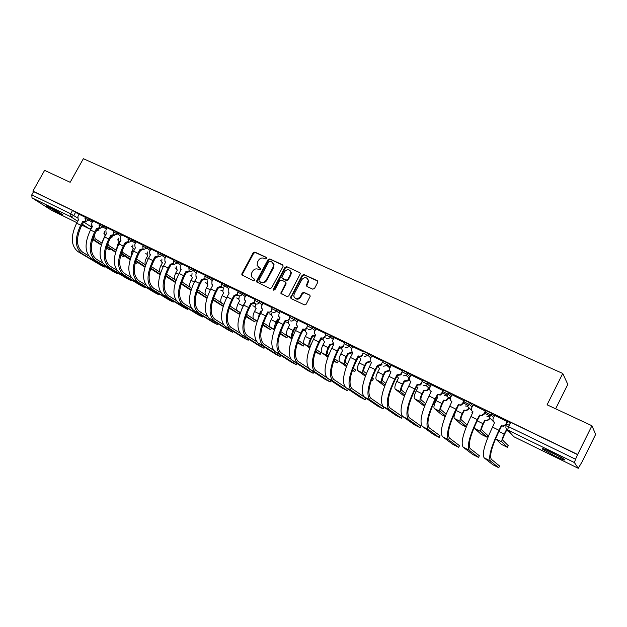 <?xml version="1.0" encoding="UTF-8"?>
<svg xmlns="http://www.w3.org/2000/svg" width="627" height="627" viewBox="0 0 627 627"><rect width="100%" height="100%" fill="white"/><g stroke="black" fill="none" stroke-linecap="round" stroke-linejoin="round"><path stroke-width="0.94" d="M266.506 258.457L266.193 257.297L254.86 252.109L253.175 252.791L241.897 273.772L241.818 274.924L253.598 280.786L254.789 280.316L254.86 279.548L251.325 276.617L251.623 273.082L252.563 271.319C253.99 269.148 255.8 268.427 257.995 269.163L259.468 269.853L260.66 269.375L260.738 268.654L257.109 265.519L257.47 262.188L258.41 260.432C259.837 258.261 261.647 257.532 263.842 258.261L265.315 258.935L266.506 258.457M49.447 207.02C46.813 205.75 45.849 205.437 46.555 206.079L59.918 213.736L62.857 214.708L49.447 207.02M552.152 452.576C544.26 448.822 541.085 447.694 542.629 449.191L554.746 455.947C562.662 459.724 565.875 460.869 564.378 459.387L552.152 452.576M312.724 289.165L314.503 288.483L317.74 282.369L317.238 280.645L303.938 274.555L302.183 275.245L290.536 297.739L291.163 298.585L304.408 304.863L306.188 304.181L310.271 296.085L309.613 295.043L303.915 292.378L302.143 293.06L300.208 296.712C297.496 299.612 295.356 299.432 293.797 296.163L294.22 293.891L301.783 279.65C304.714 276.664 306.862 276.954 308.241 280.52L306.36 285.52L307.018 286.523L312.724 289.165M32.902 191.157L44.603 170.372L70.161 182.292L83.367 158.702L562.764 373.473L547.081 404.807L591.912 425.725L577.647 454.512L32.902 191.157L33.599 191.611L31.781 194.856L70.686 213.768L77.56 217.969M283.043 266.475L282.581 264.79L269.775 258.935L268.066 259.617L256.717 280.786L256.623 281.876L269.908 288.514L271.632 287.84L283.043 266.475M286.696 266.671L299.745 272.643L300.388 273.584L288.741 295.936L286.994 296.61L280.81 293.201L285.598 283.522L285.128 281.813L281.445 280.097L279.713 280.778L274.885 289.823L273.262 289.807L273.356 289.102L284.964 267.353L286.696 266.671L299.745 272.643M510.143 423.507L508.34 421.462L510.739 422.316L508.56 426.658L575.555 459.23L574.403 462.554L578.251 468.298L582.091 461.801L595.65 434.386L591.912 425.725M429.197 387.51L429.777 387.792M449.175 397.22L450.445 397.832M555.624 408.788L567.803 384.422L562.764 373.473M577.647 454.512L575.555 459.23M33.599 191.611L72.544 210.437L79.088 214.45M51.461 210.225L32.008 197.842L31.781 194.856M99.45 224.098L92.929 220.939L91.777 223.275L91.973 226.033L92.506 226.378L90.492 229.999C84.269 243.229 84.629 252.744 91.573 258.543L113.385 271.601L117.68 273.834L117.704 272.957M113.777 231.034L107.037 227.766L105.877 230.125L106.065 232.891L106.629 233.26L104.607 236.92C98.329 250.259 98.596 259.813 105.414 265.574L126.881 278.474L131.223 280.716L131.278 279.83M128.355 238.088L121.497 234.788M143.199 245.275L136.106 241.857M158.317 252.587L150.872 248.982L149.688 251.403L149.837 254.178L150.527 254.656L148.466 258.418C142.008 272.118 141.992 281.782 148.411 287.393L168.741 299.777L173.224 302.089L173.397 301.14M173.71 260.033L166.014 256.31L164.823 258.755L164.956 261.522L165.685 262.047L163.616 265.848C157.095 279.673 156.977 289.368 163.255 294.933L183.17 307.12L187.708 309.456L187.92 308.484M189.378 267.619L181.532 263.842M205.35 275.347L197.239 271.444M221.613 283.216L213.227 279.187M238.189 291.241L229.521 287.072M255.079 299.416L246.129 295.105M272.298 307.747L263.05 303.296M289.854 316.243L280.3 311.643M307.755 324.904L297.888 320.154M326.009 333.736L315.82 328.838M344.638 342.75L334.019 337.616L332.428 341.229L333.964 344.066L331.754 348.283C324.559 363.48 323.171 373.504 327.6 378.363L342.303 388.097L347.468 390.731L348.228 389.226M363.613 351.935L352.774 346.723M382.878 361.262L371.811 355.932M402.542 370.776L391.24 365.337M423.013 380.895L411.077 374.938M443.477 390.801L431.321 384.743M464.372 400.912L451.996 394.751M485.713 411.241L473.119 404.971M507.525 421.799L494.695 415.419M486.356 410.826L491.842 413.436L494.342 416.116M464.842 400.418L470.219 402.989L472.805 405.591M443.783 390.237L449.057 392.761L451.714 395.308M423.162 380.268L428.343 382.744L431.062 385.244M427.622 384.327L427.175 383.92M402.973 370.502L408.067 372.947L410.834 375.401M383.199 360.933L388.207 363.346L391.021 365.76M363.832 351.567L368.754 353.942L371.607 356.324M344.176 343.627L344.834 342.373L349.678 344.725L352.586 347.084M325.554 334.599L326.212 333.36L330.985 335.68L333.94 338.024M307.308 325.75L307.959 324.52L312.654 326.816L315.655 329.151M289.408 317.082L290.058 315.859L294.682 318.124L297.731 320.452M271.859 308.57L272.502 307.363L277.063 309.597L280.151 311.925M254.64 300.231L255.283 299.032L259.782 301.242L262.909 303.562M237.758 292.041L238.393 290.857L245.996 295.356M221.182 284.015L221.825 282.832L229.396 287.307M204.919 276.131L205.554 274.963L213.109 279.407M188.962 268.395L189.589 267.235L197.121 271.656M173.287 260.801L173.914 259.649L181.422 264.045M157.902 253.347L158.529 252.203L166.014 256.576M142.791 246.019L143.418 244.883L150.872 249.24M127.947 238.832L128.574 237.704L136.004 242.03M113.369 231.763L113.989 230.642L121.403 234.953M99.042 224.819L99.662 223.706L107.052 228.001M84.966 218L85.585 216.895L92.953 221.166M85.366 217.287L79.174 214.309M577.78 454.74L510.739 422.316M447.521 395.347L442.411 392.87M468.675 405.622L463.306 403.012M490.298 416.109L484.64 413.365M509.234 425.302L506.444 423.946M258.442 267.274L258.873 267.525M260.699 268.552L259.39 267.941M254.821 279.462L253.535 278.85M266.561 257.666L255.377 252.548L253.692 253.23L242.422 274.187L242.445 275.504M283.051 265.213L270.276 259.366L268.568 260.048L257.235 281.194L257.266 282.518M270.08 261.122L268.881 261.6L258.92 280.198L259.225 281.382L260.785 282.119C263.003 282.879 264.829 282.158 266.263 279.963L273.09 267.204L273.537 264.194L271.64 261.835L270.08 261.122M272.674 262.572L274.03 264.618L273.591 267.627L266.773 280.371C265.331 282.565 263.512 283.279 261.302 282.526L259.743 281.789M285.614 282.221L286.084 283.929L281.445 292.644L281.476 293.992M287.174 267.094L285.45 267.776L273.827 290.348M290.411 274.485L290.834 272.243C289.298 269.054 287.19 268.889 284.517 271.765L281.727 277.643L286.022 280.144L287.762 279.462L290.411 274.485L290.889 274.9L291.312 272.667L290.089 270.621M290.889 274.9L288.24 279.877L286.508 280.551L282.824 278.843M307.457 278.529L308.703 280.935L306.995 285.207L307.011 286.523M295.137 298.319C297.182 299.777 299.032 299.369 300.678 297.104L300.208 296.712M309.613 295.043L304.377 292.778L302.614 293.452L300.678 297.104M317.732 281.076L304.401 274.979L302.645 275.661L291.171 297.245L291.218 298.609M106.229 248.159L109.803 249.922L109.443 249.671L109.984 248.7M91.511 228.024L91.087 224.811M96.762 230.266L98.235 229.498M99.05 230.038L96.605 230.65M101.872 243.057L95.147 238.777L94.34 234.811M92.545 239.514L101.253 245.024M93.07 237.907L94.395 240.141L101.386 244.569M106.347 247.712L109.443 249.671M79.182 214.293L77.92 216.542L78.124 219.293L78.626 219.607L76.627 223.204C70.459 236.316 70.906 245.792 77.96 251.631L100.108 264.845L104.356 267.055L104.348 266.193M86.173 221.582L83.689 222.217L82.693 221.59L80.687 225.195C74.503 238.338 74.926 247.83 81.949 253.661L103.996 266.828M88.721 255.887L82.717 252.281C76.18 246.834 75.789 237.986 81.549 225.751L83.556 222.154M82.693 221.59L85.35 220.986M120.596 255.354L123.213 256.576L123.441 255.33M104.772 231.418L104.803 234.443L105.32 234.78L102.687 240.901M111.144 236.826L112.029 236.207M112.836 236.74L110.767 237.508M116.167 250.244L108.832 245.541L107.82 243.339M106.661 246.591L115.54 252.234M107.005 245.525L108.071 246.913L115.681 251.764M120.697 254.954L122.876 256.349M135.22 262.658L136.858 263.348L137.125 262.07M118.691 238.135L118.683 241.215L119.24 241.583L117.711 244.358L116.544 249.209M126.858 243.566L125.298 244.365M130.722 257.556L122.743 252.415L121.912 251.223M121.027 253.786L130.087 259.586M121.254 253.073L130.228 259.092M135.299 262.337L136.537 263.136M50.771 207.686L59.134 212.294M57.943 211.589L52.01 208.329M545.263 449.449L562.278 457.992M561.259 457.397L546.336 449.896M100.163 228.369L97.624 229.012L96.644 228.393L94.63 232.029C88.391 245.29 88.721 254.813 95.633 260.605L117.343 273.615M102.648 262.987L96.393 259.217C89.974 253.802 89.669 244.922 95.476 232.578L97.491 228.949M96.644 228.393L99.356 227.766M114.396 235.274L111.81 235.932L110.838 235.313L108.816 238.981C102.514 252.36 102.757 261.921 109.545 267.666L130.902 280.52M116.826 270.206L110.313 266.263C104.004 260.895 103.784 251.983 109.647 239.53L111.677 235.862M110.838 235.313L113.62 234.655M150.112 270.065L150.723 270.237L151.036 268.928M132.853 244.961L132.806 248.104L133.394 248.496L131.858 251.302L130.847 257.195M141.122 250.502L140.205 251.145M145.48 264.978L136.396 258.912M135.651 261.122L144.884 267.071M135.824 260.573L145.041 266.553M147.259 251.905L147.173 255.111L147.8 255.542L146.248 258.371C144.9 261.059 144.657 263.285 145.527 265.056M160.112 272.283L151.24 266.491M150.527 268.599L159.956 274.697M150.699 268.058L160.112 274.164M165.677 276.209L175.301 282.456M161.923 258.967L161.782 262.235L162.456 262.705L160.896 265.558C159.336 268.771 159.219 271.193 160.543 272.823M175.019 279.736L166.406 274.07M165.857 275.645L175.458 281.923M121.505 234.772L120.219 237.092L120.408 239.867L121.003 240.266L118.965 243.958C112.625 257.423 112.805 267.008 119.498 272.721L140.605 285.457L144.986 287.722L145.088 286.813M128.88 242.296L126.246 242.97L125.29 242.351L123.245 246.058C116.896 259.554 117.045 269.155 123.699 274.853L144.688 287.534M131.255 277.557L124.475 273.435C118.284 268.105 118.15 259.163 124.068 246.599L126.105 242.9M125.29 242.351L128.135 241.669M136.114 241.842L134.821 244.185L134.993 246.96L135.636 247.399L133.582 251.129C127.187 264.704 127.265 274.328 133.825 279.995L154.555 292.558L158.984 294.847L159.125 293.922M143.614 249.46L140.942 250.134L139.993 249.522L137.94 253.261C131.529 266.875 131.584 276.515 138.105 282.166L158.709 294.674M145.934 285.042L138.88 280.739C132.822 275.449 132.775 266.475 138.747 253.794L140.801 250.063M139.993 249.522L142.917 248.801M158.615 256.741L155.904 257.423L154.971 256.819L152.902 260.597C146.428 274.336 146.381 284 152.761 289.603L172.974 301.924M160.88 292.668L153.544 288.161C147.611 282.926 147.659 273.913 153.693 261.122L155.755 257.352M154.971 256.819L157.965 256.059M181.101 283.968L190.945 290.309M176.845 266.154L176.649 269.477L177.378 269.994L175.803 272.878C174.134 276.397 174.079 278.905 175.646 280.387L175.897 280.551M190.2 287.331L181.846 281.797M181.289 283.38L191.086 289.831M173.898 264.155L171.132 264.845L170.215 264.249L168.13 268.066C161.601 281.923 161.445 291.633 167.675 297.182L187.473 309.307M176.101 300.427L168.467 295.725C162.675 290.536 162.824 281.492 168.906 268.583L170.983 264.774M170.215 264.249L173.287 263.442M196.807 291.876L206.886 298.264M192.034 273.458L191.776 276.836L192.56 277.416L190.976 280.324C189.291 283.882 189.213 286.39 190.741 287.864L191.548 288.396M205.68 295.082L197.568 289.666M197.003 291.265L206.996 297.896M181.54 263.826L180.231 266.24L180.333 268.983L181.132 269.571L179.04 273.411C172.464 287.362 172.237 297.096 178.358 302.598L197.85 314.589L202.435 316.948L202.693 315.945M189.472 271.695L186.642 272.408L185.733 271.82L183.64 275.668C177.049 289.658 176.79 299.4 182.865 304.887L202.231 316.815M191.603 308.343L183.664 303.421C178.013 298.28 178.256 289.204 184.401 276.186L186.493 272.337M185.733 271.82L188.899 270.958M212.804 299.949L223.141 306.337M207.506 280.888L207.169 284.321L208.015 284.971L206.424 287.911C204.723 291.492 204.614 294.016 206.103 295.474L207.49 296.399M221.503 303.029L213.58 297.692M213.008 299.298L223.212 306.125M197.246 271.428L195.922 273.858L196 276.578L196.854 277.236L194.754 281.115C188.108 295.192 187.771 304.957 193.743 310.412L212.788 322.184L217.428 324.574L217.726 323.54M205.335 279.368L202.435 280.112L201.549 279.524L199.441 283.412C192.779 297.535 192.411 307.308 198.328 312.74L217.24 324.457M207.38 316.408L199.127 311.258C193.625 306.172 193.978 297.065 200.178 283.921L202.286 280.034M201.549 279.524L204.802 278.6M229.098 308.17L239.083 314.096L239.804 312.748M223.259 288.451L222.836 291.923L223.753 292.66L222.154 295.63C220.438 299.251 220.296 301.775 221.739 303.225L223.721 304.557M239.694 312.536L229.89 305.874M229.317 307.496L238.918 313.978M213.243 279.164L211.91 281.625L211.942 284.297L212.874 285.042L210.758 288.961C204.049 303.17 203.603 312.975 209.402 318.359L227.985 329.92L232.68 332.334L233.025 331.268M221.503 287.174L218.533 287.958L217.655 287.378L215.539 291.304C208.815 305.553 208.321 315.365 214.073 320.734L232.515 332.224M223.463 324.621L214.881 319.237C209.536 314.213 209.99 305.067 216.26 291.806L218.376 287.879M217.655 287.378L221.01 286.374M245.698 316.572L254.727 321.863L255.455 320.499M239.31 296.14L238.785 299.643L239.78 300.498L238.174 303.499C236.442 307.144 236.269 309.683 237.672 311.11L240.266 312.873M244.569 302.833L241.677 309.252M255.361 320.303L246.513 314.229M245.933 315.859L254.586 321.761M229.537 287.048L228.197 289.533L228.181 292.135L229.192 292.997L227.068 296.955C220.296 311.298 219.724 321.134 225.352 326.455L243.448 337.788L248.206 340.234L248.598 339.121M237.978 295.129L234.921 295.952L234.067 295.372L231.935 299.345C225.14 313.727 224.537 323.571 230.117 328.877L248.057 340.14M239.851 333L230.924 327.365C225.744 322.396 226.308 313.226 232.633 299.831L234.764 295.873M234.067 295.372L237.531 294.29M262.611 325.139L270.66 329.771L271.389 328.399M255.659 303.97L255.017 307.481L256.106 308.476L254.491 311.501C252.736 315.185 252.54 317.732 253.888 319.151L257.117 321.369M260.981 310.859L261.718 311.353L260.981 310.859L259.359 313.892L257.854 319.402M261.138 310.929L261.835 311.141M259.241 316.165L261.624 311.321M271.319 328.211L263.442 322.748M262.854 324.386L270.535 329.684M246.137 295.09L244.796 297.598L244.71 300.098L245.831 301.109L243.684 305.106C236.849 319.582 236.152 329.449 241.599 334.708L259.186 345.798L264.006 348.267L264.453 347.115M254.774 303.217L251.631 304.095L250.792 303.523L248.645 307.536C241.787 322.059 241.058 331.934 246.45 337.169L263.881 348.189M256.545 341.55L247.265 335.641C242.249 330.742 242.939 321.533 249.327 308.022L251.466 304.017M250.792 303.523L254.366 302.332M279.846 333.885L286.876 337.82L287.605 336.433M271.679 313.124L271.538 315.42L272.737 316.604L271.107 319.66C269.344 323.383 269.108 325.938 270.409 327.333L274.297 330.029M279.023 319.746L277.706 319.025L276.068 322.098C274.689 324.864 274.234 327.122 274.712 328.877M277.706 319.025L279.25 319.3M275.551 326.792L276.695 322.552L278.325 319.488M287.558 336.26L280.7 331.44M280.104 333.102L286.774 337.749M263.066 303.28L261.71 305.811L261.553 308.163L262.776 309.37L260.62 313.414C253.716 328.023 252.893 337.929 258.152 343.11L275.214 353.957L280.097 356.457L280.598 355.25M271.899 311.454L268.662 312.395L267.839 311.838L265.676 315.89C258.747 330.547 257.893 340.453 263.097 345.618L279.995 356.387M273.568 350.274L263.92 344.074C259.076 339.246 259.884 330.006 266.334 316.361L268.497 312.317M267.839 311.838L268.003 311.917C269.422 312.426 270.59 311.972 271.507 310.569L271.562 310.616M297.41 342.828L303.39 346.018L304.126 344.623M288.592 321.361L288.373 323.454L289.69 324.888L288.044 327.976C286.257 331.73 285.99 334.293 287.244 335.672L291.798 338.878M296.759 328.109L294.745 327.357L293.099 330.46C291.39 334.011 291.061 336.527 292.111 338.024M294.745 327.357L297.159 327.357M292.793 336.284C292.245 335.053 292.55 333.258 293.71 330.899L295.348 327.803M304.103 344.458L298.295 340.32M297.692 341.989L303.311 345.963M280.026 317.842L277.886 321.878C270.911 336.628 269.955 346.566 275.026 351.676L291.531 362.257L296.477 364.789L297.033 363.519M289.36 319.848L286.022 320.859L285.214 320.303L283.043 324.402C276.045 339.199 275.049 349.145 280.057 354.231L296.399 364.734M290.936 359.185L280.88 352.672C276.233 347.907 277.165 338.643 283.678 324.864L285.849 320.773M280.316 311.627L278.952 314.19L278.717 316.329L280.042 317.818M285.214 320.303L285.387 320.389C286.829 320.906 288.012 320.46 288.937 319.041L289.118 319.174M306.924 285.144L306.478 285.983M315.318 351.959L320.209 354.365L320.953 352.954M305.992 329.434L305.529 331.558L306.956 333.329L305.302 336.448C303.499 340.242 303.202 342.812 304.401 344.168L309.652 347.914M314.989 336.362L312.113 335.845L310.459 338.98C308.649 342.781 308.335 345.352 309.519 346.707L309.973 347.029M312.113 335.845L315.499 335.077M310.624 345.352L310.341 345.148C309.464 344.137 309.699 342.224 311.039 339.411L312.693 336.284M320.946 352.805L316.22 349.396M315.616 351.073L320.146 354.326M297.903 320.138L296.226 324.574L297.676 326.377L295.489 330.507C288.444 345.406 287.346 355.368 292.213 360.4L308.139 370.714L313.163 373.277L313.782 371.944M307.167 328.383L303.719 329.488L302.935 328.94L300.748 333.086C293.679 348.024 292.543 358.001 297.347 363.002L313.1 373.237M308.656 368.292L298.178 361.426C293.718 356.739 294.776 347.444 301.36 333.533L303.546 329.402M302.935 328.94L303.107 329.026C304.581 329.559 305.78 329.104 306.713 327.67L306.932 327.255M333.619 361.16L337.342 362.876L338.086 361.45M323.297 338.494L323.054 339.716L324.559 341.927L322.897 345.085C321.071 348.91 320.734 351.488 321.878 352.829L327.843 357.147M333.854 344.098L330.539 345.007L329.81 344.497L328.148 347.664C326.322 351.496 325.969 354.083 327.098 355.415L328.187 356.207M329.81 344.497L333.305 343.667M328.854 354.514L327.929 353.84C327.09 352.844 327.357 350.924 328.705 348.087L330.366 344.921M338.11 361.317L334.505 358.668M333.885 360.36L337.302 362.845M315.836 328.814L314.111 332.874L315.64 335.132L313.445 339.309C306.321 354.357 305.083 364.35 309.738 369.295L325.068 379.327L330.155 381.921L330.837 380.511M325.342 337.075L321.769 338.282L321.008 337.749L318.806 341.934C311.658 357.029 310.381 367.03 314.966 371.952L330.115 381.898M326.753 377.611L315.804 370.361C311.548 365.753 312.74 356.426 319.394 342.381L321.588 338.196M321.008 337.749L321.181 337.835C322.678 338.376 323.9 337.922 324.841 336.48L325.256 336.801M325.194 335.806L324.841 336.48M352.303 370.502L354.804 371.537L355.548 370.102M341.088 347.507L342.499 350.697L340.829 353.887C338.988 357.751 338.611 360.337 339.701 361.654L346.394 366.591M351.966 352.86L348.565 353.816L347.86 353.315L346.182 356.52C344.341 360.392 343.949 362.978 345.022 364.295L346.77 365.588M347.86 353.315L351.433 352.445M347.436 363.887L345.853 362.696C345.062 361.724 345.352 359.796 346.723 356.928L348.393 353.73M355.587 369.977L353.142 368.151M352.523 369.852L354.78 371.521M339.434 346.731L339.615 346.825C341.143 347.374 342.381 346.919 343.33 345.461L343.87 345.892C342.93 347.366 341.699 347.813 340.179 347.264L339.434 346.731L337.224 350.963C330.006 366.207 328.572 376.239 332.937 381.075L347.452 390.715M345.305 387.196L333.776 379.46C329.731 374.938 331.064 365.58 337.788 351.394L339.999 347.17M371.38 379.978L372.595 380.37L373.347 378.92M359.302 356.551L360.799 359.639L359.114 362.868C357.257 366.764 356.841 369.358 357.868 370.659L365.314 376.247M370.432 361.795L366.944 362.806L366.262 362.312L364.577 365.549C362.712 369.46 362.288 372.054 363.292 373.347L365.713 375.173M366.262 362.312L369.93 361.387M366.395 373.457L364.13 371.733C363.386 370.776 363.707 368.841 365.086 365.949L366.771 362.719M371.529 379.562L372.595 380.37L373.402 378.81L372.156 377.854M352.789 346.692L351.245 349.686L352.656 353.181L350.43 357.445C343.157 372.791 341.621 382.846 345.822 387.611L359.867 397.032L365.11 399.705L365.886 398.216M358.244 355.901L358.425 355.987C359.961 356.551 361.215 356.112 362.179 354.663L362.704 355.094C361.74 356.536 360.494 356.975 358.957 356.418L358.244 355.901L356.011 360.18C348.714 375.573 347.131 385.636 351.261 390.378L365.11 399.705L365.917 398.145L352.108 388.748C348.275 384.312 349.756 374.922 356.551 360.596L358.777 356.324M363.064 352.954L362.194 354.623M377.893 365.76L379.46 368.762L377.767 372.023C375.887 375.957 375.432 378.559 376.396 379.837L384.61 386.138M389.273 370.902L385.691 371.968L385.033 371.482L383.332 374.758C381.451 378.7 380.981 381.31 381.929 382.572L385.049 384.986M385.033 371.482L388.803 370.502M388.952 370.243L389.516 369.162M389.626 370.251L389.422 370.643M385.73 383.254L382.768 380.95C382.07 380.001 382.423 378.073 383.818 375.142L385.511 371.882M371.827 355.909L370.416 358.613C369.758 360.243 370.134 361.497 371.545 362.382L369.491 366.787C362.14 382.29 360.447 392.377 364.397 397.048L377.775 406.147L383.113 408.859L383.889 407.354M377.43 365.251L381.036 364.577L381.451 363.973L381.945 364.389L381.537 364.992L378.12 365.76L377.43 365.251L375.181 369.577C367.814 385.127 366.066 395.222 369.946 399.861L383.113 408.859M383.92 407.284L370.8 398.216C367.203 393.866 368.833 384.461 375.698 369.985L377.94 365.666M382.345 362.241L381.451 363.973M396.922 376.302L398.49 378.065L396.789 381.357C394.892 385.339 394.391 387.948 395.292 389.195L404.313 396.217M408.498 380.174L407.762 380.989L404.815 381.31L404.172 380.84L402.471 384.147C400.567 388.137 400.057 390.746 400.935 391.993L404.76 395.026M404.172 380.84L407.315 380.605L408.052 379.79M408.161 379.601L409.031 377.909M409.384 378.473L408.6 379.986M405.457 393.286L401.782 390.347C401.131 389.422 401.515 387.478 402.926 384.523L404.627 381.224M391.256 365.314L389.837 368.049C389.171 369.695 389.563 370.972 391.013 371.874L388.944 376.325C381.514 391.985 379.648 402.103 383.348 406.664L396.005 415.427L401.452 418.193L402.236 416.673M397.016 374.797L400.23 374.546L401.1 373.52L401.57 373.919L400.708 374.954L397.683 375.299L397.016 374.797L394.751 379.17C387.306 394.885 385.386 405.003 389.014 409.541L401.452 418.193M402.275 416.602L389.869 407.879C386.506 403.623 388.301 394.187 395.237 379.57L397.494 375.205M402.518 370.761L401.1 373.52M416.642 386.514L417.911 387.557L416.195 390.887C414.282 394.9 413.734 397.518 414.565 398.741L424.487 406.335M428.116 389.626L426.893 390.801L423.711 390.386L421.995 393.732C420.074 397.761 419.518 400.379 420.325 401.593L424.879 405.308M423.711 390.386L426.478 390.433L427.7 389.249M427.755 389.148L428.492 387.713M428.907 388.089L428.17 389.516M425.576 403.561L421.179 399.932C420.584 399.023 420.991 397.079 422.418 394.093L424.134 390.754M411.093 374.907L409.666 377.673C409 379.343 409.4 380.636 410.881 381.553L408.796 386.06C401.288 401.883 399.25 412.025 402.691 416.485L414.651 424.918L420.161 427.716L420.944 426.172M417.01 384.547L419.847 384.586L421.156 383.262L421.595 383.653L420.286 384.97L417.653 385.033L417.01 384.547L414.737 388.967C407.197 404.838 405.113 414.988 408.467 419.416L420.161 427.716M420.983 426.109L409.329 417.739C406.218 413.585 408.169 404.125 415.184 389.351L417.457 384.931M422.59 380.471L421.156 383.262M436.894 396.719L437.724 397.236L436 400.606C434.064 404.666 433.476 407.291 434.237 408.483L441.698 414.706L445.107 416.61M448.799 397.957L446.471 400.708L443.642 400.136L441.917 403.514C439.974 407.581 439.37 410.207 440.107 411.398L445.405 415.858M443.642 400.136L446.087 400.347L448.415 397.596M446.111 414.102L440.969 409.713C440.428 408.828 440.875 406.876 442.309 403.866L444.041 400.488M431.337 384.712L429.903 387.51C429.236 389.195 429.652 390.503 431.164 391.444L429.072 395.998C421.477 411.986 419.267 422.159 422.426 426.501L433.625 434.582L439.229 437.419L440.029 435.851M449.057 392.761L448.305 394.242L443.023 391.71L442.051 393.591L440.334 395.088L437.427 394.493L435.13 398.968C427.512 415.011 425.247 425.184 428.319 429.495L439.229 437.419M440.052 435.796L429.189 427.794C426.336 423.75 428.46 414.267 435.553 399.336L437.842 394.869M437.427 394.493L439.927 394.712L441.643 393.207L442.051 393.591M443.085 390.394L441.643 393.207M457.655 406.978L456.213 410.528C454.254 414.627 453.619 417.261 454.309 418.428L461.221 424.408L466.198 427.05M468.588 409.047L466.519 410.74L463.996 410.074L462.256 413.499C460.289 417.606 459.638 420.239 460.304 421.399L466.339 426.689M463.996 410.074L466.159 410.395L468.173 408.828L468.8 407.589M467.052 424.926L461.166 419.698C460.68 418.836 461.166 416.877 462.616 413.836L464.356 410.419M452.02 394.712L450.57 397.549C449.904 399.258 450.335 400.582 451.879 401.539L449.778 406.147C442.098 422.308 439.699 432.497 442.568 436.729L452.984 444.433L458.674 447.317L459.481 445.726M464.388 400.88L462.938 403.733L460.876 405.34L458.274 404.658L455.97 409.188C448.266 425.388 445.805 435.593 448.587 439.786L458.674 447.317M459.513 445.672L449.465 438.069C446.886 434.127 449.183 424.62 456.354 409.541L458.658 405.018M458.274 404.658L460.5 404.979L462.561 403.373L462.938 403.733M464.011 400.52L462.561 403.373M474.819 425.843L474.796 428.578L481.128 434.307L486.983 437.184L487.782 435.593M489.475 419.024L487.046 420.936L484.765 420.231L483.017 423.687C481.034 427.841 480.337 430.483 480.917 431.611L486.983 437.184M484.765 420.231L486.717 420.607L489.013 418.985L489.663 417.7M487.822 435.514L481.787 429.895C481.356 429.048 481.881 427.089 483.346 424.009L485.094 420.56M473.134 404.94L471.684 407.801C471.01 409.533 471.465 410.881 473.04 411.853L470.932 416.516C463.165 432.849 460.563 443.062 463.141 447.169L472.719 454.481L478.519 457.412L479.326 455.805M485.737 411.21L484.271 414.102L481.92 415.772L479.577 415.043L477.249 419.62C469.458 436 466.801 446.22 469.286 450.296L478.519 457.412M479.357 455.751L470.164 448.548C467.867 444.731 470.352 435.201 477.602 419.957L479.921 415.387M479.577 415.043L481.575 415.427L483.934 413.749L484.271 414.102M485.392 410.865L483.934 413.749M495.573 438.696L501.443 444.402L507.408 447.325L508.215 445.711M508.756 431.196L505.981 430.6L504.218 434.096C502.211 438.297 501.459 440.946 501.961 442.035L507.408 447.325M505.981 430.6L508.466 430.882M508.254 445.64L502.838 440.295C502.47 439.48 503.026 437.513 504.516 434.401L506.271 430.914M494.719 415.38L493.253 418.28C492.579 420.027 493.049 421.399 494.656 422.394L492.54 427.112C484.687 443.618 481.881 453.854 484.138 457.835L492.853 464.732L498.755 467.711L499.578 466.08M507.549 421.759L506.067 424.691L503.465 426.399L501.334 425.647L498.998 430.279C491.121 446.839 488.261 457.083 490.416 461.017L498.755 467.711M499.601 466.033L491.302 459.262C489.311 455.563 491.976 446.009 499.311 430.6L501.647 425.976M501.334 425.647L503.16 426.062L505.77 424.354L506.067 424.691M507.235 421.438L505.77 424.354M574.403 462.554L507.611 429.957L513.928 436.776L578.219 468.275M75.648 212.185L73.798 215.508L70.843 216.793L32.008 197.842M84.324 222.381L90.586 226.472M91.283 228.573L89.465 228.855L81.894 225.14L89.347 228.784L82.38 224.27M77.709 221.245L70.843 216.793L70.686 213.768L72.544 210.437M51.249 210.123L76.909 222.695M491.944 413.53L491.176 415.05L493.59 417.613M470.313 403.067L469.552 404.572L472.053 407.072M449.136 392.823L448.383 394.312L450.97 396.773M428.406 382.799L427.653 384.265L430.318 386.694M408.114 372.987L407.362 374.429L410.097 376.835M388.231 363.37L387.486 364.804L390.284 367.179M363.096 352.977L368.018 355.36L368.754 353.942L368.025 355.368L370.878 357.727M349.678 344.725L348.949 346.12L351.857 348.471M330.985 335.68L330.257 337.067L333.219 339.403M312.654 326.816L311.933 328.187L314.942 330.515M294.682 318.124L293.969 319.48L297.018 321.8M277.063 309.597L276.35 310.945L279.446 313.257M259.782 301.242L259.076 302.567L262.211 304.879M271.601 311.791L272.165 312.207M242.829 293.044L242.124 294.353L245.298 296.657M254.601 303.413L255.573 304.119M226.198 284.995L225.501 286.296L228.706 288.592M237.915 295.199L239.287 296.187M209.88 277.103L209.183 278.388L212.42 280.684M193.861 269.359L193.171 270.629L196.431 272.917M178.139 261.749L177.449 263.011L180.741 265.299M162.699 254.28L162.017 255.534L165.332 257.815M147.533 246.952L146.859 248.19L150.198 250.471M132.642 239.749L131.968 240.972L135.338 243.252M118.017 232.672L117.351 233.887L120.737 236.16M103.651 225.72L102.985 226.927L106.386 229.2M89.528 218.894L88.869 220.085L92.294 222.35M84.919 218.086L88.869 220.085L85.868 221.378L84.919 218.086M104.27 233.409L103.729 233.111M98.995 224.913L102.985 226.927L99.952 228.228L98.995 224.913M113.322 231.857L117.351 233.887L114.271 235.196L113.322 231.857M127.9 238.926L131.968 240.972L128.856 242.281L127.9 238.926M142.737 246.121L146.859 248.19L143.701 249.499L143.168 249.107L142.737 246.121M157.847 253.449L162.017 255.534L158.811 256.851L158.231 256.412L157.847 253.449M173.232 260.91L177.449 263.011L174.204 264.335L173.569 263.834L173.232 260.91M188.899 268.505L193.171 270.629L189.879 271.961L189.189 271.389L188.899 268.505M204.857 276.248L209.183 278.388L205.852 279.728L205.084 279.07L204.857 276.248M221.119 284.133L225.501 286.296L222.115 287.636L221.276 286.876L221.119 284.133M237.688 292.166L242.124 294.353C241.223 295.74 240.078 296.187 238.699 295.701L237.766 294.808L237.688 292.166M254.578 300.357L259.076 302.567C258.159 303.97 256.999 304.416 255.597 303.923L254.562 302.849L254.578 300.357M271.679 310.992L271.789 308.703L276.35 310.945C275.425 312.356 274.25 312.81 272.823 312.293M289.133 319.221L289.337 317.215L293.969 319.48C293.036 320.906 291.837 321.361 290.379 320.836M306.948 327.513L307.23 325.891L311.933 328.187C310.992 329.63 309.777 330.084 308.296 329.551M325.186 335.868L325.484 334.74L330.257 337.067C329.308 338.525 328.078 338.98 326.557 338.431M343.902 344.301L344.098 343.768L348.949 346.12C347.993 347.593 346.739 348.056 345.195 347.499M370.753 357.978L368.018 355.36L364.216 356.747M382.462 362.367L387.486 364.804L386.937 365.557L383.622 366.184M402.228 371.944L407.362 374.429L406.351 375.573L403.435 375.816M422.41 381.725L427.653 384.265L426.211 385.66L423.664 385.652M450.272 399.344L446.549 395.856L448.305 394.242L446.549 395.856L444.324 395.7M464.082 401.915L469.552 404.572L467.397 406.21L465.422 405.967M485.588 412.339L491.176 415.05L488.746 416.743L486.983 416.453M118.166 240.172L117.5 239.827M132.289 247.046L131.513 246.662M146.663 254.029L145.762 253.614L146.679 254.092M161.296 261.138L160.253 260.683M176.179 268.356L175.004 267.878M191.329 275.708L190.012 275.198M206.753 283.177L205.295 282.652M222.46 290.779L220.845 290.238M238.456 298.515L236.677 297.958M254.742 306.391L252.799 305.819M271.342 314.401L269.218 313.821M288.255 322.56L285.936 321.964M305.498 330.868L303.045 330.343M323.07 339.317L321.032 339.262L323.062 339.411M340.994 347.922L339.489 348.142M359.279 356.677L358.44 356.967M471.919 412.292L472.625 413.177M506.169 425.78L508.56 426.658L507.611 429.957C505.973 428.946 505.487 427.551 506.169 425.78M578.251 468.298L514.007 436.815M242.422 274.187L241.897 273.772M253.692 253.23L253.175 252.791M255.377 252.548L254.86 252.109M257.235 281.194L256.717 280.786M268.568 260.048L268.066 259.617M270.276 259.366L269.775 258.935M283.043 265.197L282.581 264.79M261.302 282.526L260.785 282.119M266.773 280.371L266.263 279.963M273.591 267.627L273.09 267.204M281.445 292.644L280.951 292.245M286.084 283.929L285.598 283.522M273.858 289.502L273.356 289.102M285.45 267.776L284.964 267.353M286.508 280.551L286.022 280.144M288.24 279.877L287.762 279.462M306.995 285.207L306.532 284.799M308.257 282.832L307.794 282.416M302.614 293.452L302.143 293.06M304.377 292.778L303.915 292.378M291.171 297.245L290.693 296.853M302.645 275.661L302.183 275.245M304.401 274.979L303.938 274.555M317.693 281.061L317.238 280.645M92.624 239.263L94.395 240.141M80.687 225.195L76.627 223.204M82.827 221.66L83.689 222.217M81.949 253.661L77.96 251.631M106.762 246.262L108.071 246.913M117.711 244.358L118.534 244.765M121.152 253.394L121.975 253.802M94.63 232.029L90.492 229.999M96.777 228.455L97.624 229.012M95.633 260.605L91.573 258.543M108.816 238.981L104.607 236.92M110.979 235.376L111.81 235.932M109.545 267.666L105.414 265.574M131.858 251.302L133.143 251.936M146.248 258.371L148.027 259.241M160.896 265.558L163.169 266.679M123.245 246.058L118.965 243.958M125.431 242.422L126.246 242.97M123.699 274.853L119.498 272.721M137.94 253.261L133.582 251.129M140.142 249.593L140.942 250.134M138.105 282.166L133.825 279.995M152.902 260.597L148.466 258.418M155.112 256.89L155.904 257.423M152.761 289.603L148.411 287.393M175.803 272.878L178.593 274.25M168.13 268.066L163.616 265.848M170.364 264.32L171.132 264.845M167.675 297.182L163.255 294.933M190.976 280.324L194.307 281.962M190.741 287.864L191.588 288.287M183.64 275.668L179.04 273.411M185.89 271.891L186.642 272.408M182.865 304.887L178.358 302.598M206.424 287.911L210.311 289.815M206.103 295.474L207.561 296.195M199.441 283.412L194.754 281.115M201.698 279.603L202.435 280.112M198.328 312.74L193.743 310.412M222.154 295.63L226.613 297.817M221.739 303.225L223.831 304.26M215.539 291.304L210.758 288.961M217.812 287.448L218.533 287.958M214.073 320.734L209.402 318.359M238.174 303.499L242.955 305.843M237.672 311.11L240.407 312.465M231.935 299.345L227.068 296.955M234.224 295.45L234.921 295.952M230.117 328.877L225.352 326.455M254.491 311.501L259.359 313.892M253.888 319.151L257.305 320.844M248.645 307.536L243.684 305.106M250.957 303.609L251.631 304.095M246.45 337.169L241.599 334.708M271.107 319.66L276.068 322.098M278.49 319.566L277.863 319.112M270.409 327.333L274.532 329.371M265.676 315.89L260.62 313.414M268.003 311.917L268.662 312.395M263.097 345.618L258.152 343.11M288.044 327.976L293.099 330.46M295.513 327.882L294.909 327.435M287.244 335.672L292.096 338.071M283.043 324.402L277.886 321.878M285.387 320.389L286.022 320.859M280.057 354.231L275.026 351.676M305.302 336.448L310.459 338.98M312.857 336.362L312.277 335.931M304.401 344.168L309.519 346.707M300.748 333.086L295.489 330.507M303.107 329.026L303.719 329.488M297.347 363.002L292.213 360.4M322.897 345.085L328.148 347.664M330.539 345.007L329.982 344.584M321.878 352.829L327.098 355.415M318.806 341.934L313.445 339.309M321.181 337.835L321.769 338.282M314.966 371.952L309.738 369.295M340.829 353.887L346.182 356.52M348.565 353.816L348.032 353.401M339.701 361.654L345.022 364.295M337.224 350.963L331.754 348.283M339.615 346.825L340.179 347.264M332.937 381.075L327.6 378.363M359.114 362.868L364.577 365.549M366.944 362.806L366.442 362.398M357.868 370.659L363.292 373.347M356.011 360.18L350.43 357.445M358.425 355.987L358.957 356.418M351.261 390.378L345.822 387.611M377.767 372.023L383.332 374.758M385.691 371.968L385.213 371.576M376.396 379.837L381.929 382.572M375.181 369.577L369.491 366.787M377.619 365.345L378.12 365.76M369.946 399.861L364.397 397.048M396.789 381.357L402.471 384.147M404.815 381.31L404.36 380.934M395.292 389.195L400.935 391.993M394.751 379.17L388.944 376.325M397.204 374.891L397.683 375.299M389.014 409.541L383.348 406.664M416.195 390.887L421.995 393.732M424.322 390.848L423.899 390.48M414.565 398.741L420.325 401.593M414.737 388.967L408.796 386.06M417.206 384.641L417.653 385.033M408.467 419.416L402.691 416.485M436 400.606L441.917 403.514M444.229 400.582L443.838 400.23M434.237 408.483L440.107 411.398M435.13 398.968L429.072 395.998M437.622 394.595L438.038 394.971M428.319 429.495L422.426 426.501M456.213 410.528L462.256 413.499M454.309 418.428L460.304 421.399M455.97 409.188L449.778 406.147M448.587 439.786L442.568 436.729M477.171 420.819L483.017 423.687M474.796 428.578L480.917 431.611M477.249 419.62L470.932 416.516M469.286 450.296L463.141 447.169M498.88 431.478L504.218 434.096M495.714 438.939L501.961 442.035M498.998 430.279L492.54 427.112M490.416 461.017L484.138 457.835M103.753 233.119L104.278 233.432M388.207 363.346L386.937 365.557L389.853 368.025M408.067 372.947L406.351 375.573L409.439 378.261M428.343 382.744L426.211 385.66L429.573 388.685M470.219 402.989L469.458 404.486L467.397 406.21L471.59 410.332M491.842 413.436L491.074 414.956L488.746 416.743L494.664 422.904M117.523 239.843L118.166 240.212M131.537 246.677L132.297 247.093M160.293 260.707L161.304 261.2M175.043 267.909L176.187 268.434M190.059 275.229L191.337 275.786M205.335 282.683L206.761 283.271M220.892 290.27L222.467 290.881M236.732 297.997L238.456 298.617M252.853 305.858L254.75 306.493M269.281 313.868L271.342 314.511M286.014 322.019L288.255 322.662M303.053 330.327L305.49 330.962M339.473 348.181L340.978 348.009M358.409 357.029L359.263 356.747M472.068 412.433L472.633 413.162M51.375 210.194L76.902 222.695M89.465 228.855L91.04 229.012M242.351 275.339L241.818 274.924M257.141 282.283L256.623 281.876M274.03 264.618L273.537 264.194M281.304 293.593L280.81 293.201M286.233 283.036L285.747 282.628M273.764 290.199L273.262 289.807M291.312 272.667L290.834 272.243M306.83 285.928L306.36 285.52M308.703 280.935L308.241 280.52M291.022 298.131L290.536 297.739M109.803 249.922L110.344 248.935M104.356 267.055L104.717 266.412M123.213 256.576L123.785 255.55M136.858 263.348L137.446 262.282M117.68 273.834L118.048 273.16M131.223 280.716L131.599 280.026M150.723 270.237L151.334 269.116M144.986 287.722L145.386 286.994M158.984 294.847L159.399 294.087M173.224 302.089L173.655 301.297M187.708 309.456L188.155 308.625M202.435 316.948L202.905 316.079M217.428 324.574L217.914 323.657M239.083 314.096L239.859 312.654M232.68 332.334L233.197 331.369M254.727 321.863L255.502 320.405M248.206 340.234L248.747 339.215M270.66 329.771L271.436 328.297M264.006 348.267L264.578 347.193M286.876 337.82L287.66 336.338M280.097 356.457L280.7 355.313M303.39 346.018L304.181 344.521M296.477 364.789L297.12 363.574M320.209 354.365L321.008 352.852M313.163 373.277L313.837 371.983M337.342 362.876L338.149 361.34M330.155 381.921L330.884 380.534M354.804 371.537L355.611 369.993M347.468 390.731L348.244 389.242M362.179 354.663L362.704 355.094M389.03 371.223L388.552 370.831M381.036 364.577L381.537 364.992M407.762 380.989L407.315 380.605M400.23 374.546L400.708 374.954M426.893 390.801L426.478 390.433M419.847 384.586L420.286 384.97M439.927 394.712L440.334 395.088"/></g></svg>
